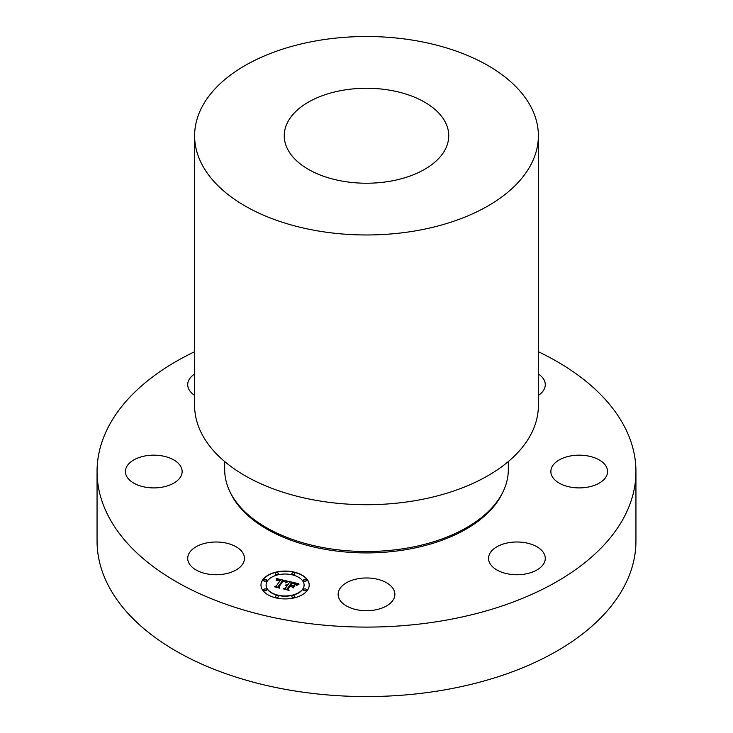 <?xml version="1.0" encoding="UTF-8"?>
<svg xmlns="http://www.w3.org/2000/svg" width="733" height="733" viewBox="0 0 733 733"><rect width="100%" height="100%" fill="white"/><g stroke="black" fill="none" stroke-linecap="round" stroke-linejoin="round"><path stroke-width="1.1" d="M224.069 542.667A28.367 16.373 0 0 0 187.721 558.372A28.367 16.373 0 0 0 208.099 574.086A28.367 16.373 0 0 0 244.446 558.372A28.367 16.373 0 0 0 224.069 542.667M538.379 351.73A269.442 155.561 180 0 1 635.942 471.53A269.442 155.561 180 0 1 442.356 620.805A269.442 155.561 180 0 1 97.058 471.53A269.442 155.561 180 0 1 194.621 351.73M178.669 463.687A28.367 16.373 180 0 1 182.141 471.53A28.367 16.373 180 0 1 160.793 487.399A28.367 16.373 180 0 1 128.889 479.382A28.367 16.373 180 0 1 125.416 471.53A28.367 16.373 180 0 1 146.765 455.669A28.367 16.373 180 0 1 178.669 463.687M194.621 395.399A28.367 16.373 180 0 1 187.721 384.697A28.367 16.373 180 0 1 188.867 380.079A28.367 16.373 180 0 1 194.621 373.986M538.379 373.986A28.367 16.373 180 0 1 545.279 384.697A28.367 16.373 180 0 1 538.379 395.399M554.331 479.382A28.367 16.373 180 0 1 550.859 471.53A28.367 16.373 180 0 1 572.207 455.669A28.367 16.373 180 0 1 604.111 463.687A28.367 16.373 180 0 1 607.584 471.53A28.367 16.373 180 0 1 586.235 487.399A28.367 16.373 180 0 1 554.331 479.382M489.699 553.763A28.367 16.373 180 0 1 520.952 542.163A28.367 16.373 180 0 1 545.279 558.372A28.367 16.373 180 0 1 544.133 562.99A28.367 16.373 180 0 1 512.88 574.58A28.367 16.373 180 0 1 488.554 558.372A28.367 16.373 180 0 1 489.699 553.763M352.903 579.977A28.367 16.373 180 0 1 394.867 594.344A28.367 16.373 180 0 1 380.097 608.72A28.367 16.373 180 0 1 338.133 594.344A28.367 16.373 180 0 1 352.903 579.977M307.365 590.322A24.107 13.918 180 0 1 280.391 598.65A24.107 13.918 180 0 1 260.985 584.998A24.107 13.918 180 0 1 262.826 579.675A24.107 13.918 180 0 1 289.801 571.346A24.107 13.918 180 0 1 309.207 584.998A24.107 13.918 180 0 1 307.365 590.322M635.942 471.53L635.942 541.009A269.442 155.561 180 0 1 442.356 690.275A269.442 155.561 180 0 1 97.058 541.009L97.058 471.53M309.207 585.117A24.107 13.918 0 0 0 289.7 571.566A24.107 13.918 0 0 0 262.826 579.904A24.107 13.918 0 0 0 260.985 585.117M224.683 461.552L224.683 469.633A141.817 81.876 0 0 0 406.43 548.202A141.817 81.876 0 0 0 508.317 469.633L508.317 461.552M266.106 585.117A18.994 10.968 0 0 0 266.097 585.227A18.994 10.968 0 0 0 281.39 595.984A18.994 10.968 0 0 0 302.647 589.424A18.994 10.968 0 0 0 304.094 585.227A18.994 10.968 0 0 0 304.085 585.117M291.899 573.618A1.457 0.843 0 0 0 291.881 573.737A1.457 0.843 0 0 0 293.053 574.562A1.457 0.843 0 0 0 294.693 574.058A1.457 0.843 0 0 0 294.803 573.737A1.457 0.843 0 0 0 294.794 573.618M303.563 589.873A1.457 0.843 0 0 0 303.544 589.992A1.457 0.843 0 0 0 304.717 590.816A1.457 0.843 0 0 0 306.357 590.312A1.457 0.843 0 0 0 306.467 589.992A1.457 0.843 0 0 0 306.458 589.873M303.563 580.353A1.457 0.843 0 0 0 303.544 580.472A1.457 0.843 0 0 0 304.717 581.296A1.457 0.843 0 0 0 306.357 580.793A1.457 0.843 0 0 0 306.467 580.472A1.457 0.843 0 0 0 306.458 580.353M275.397 596.607A1.457 0.843 0 0 0 275.388 596.726A1.457 0.843 0 0 0 276.561 597.551A1.457 0.843 0 0 0 278.201 597.047A1.457 0.843 0 0 0 278.311 596.726A1.457 0.843 0 0 0 278.293 596.607M291.899 596.607A1.457 0.843 0 0 0 291.881 596.726A1.457 0.843 0 0 0 293.053 597.551A1.457 0.843 0 0 0 294.693 597.047A1.457 0.843 0 0 0 294.803 596.726A1.457 0.843 0 0 0 294.794 596.607M263.733 580.353A1.457 0.843 0 0 0 263.724 580.472A1.457 0.843 0 0 0 264.897 581.296A1.457 0.843 0 0 0 266.537 580.793A1.457 0.843 0 0 0 266.647 580.472A1.457 0.843 0 0 0 266.629 580.353M275.397 573.618A1.457 0.843 0 0 0 275.388 573.737A1.457 0.843 0 0 0 276.561 574.562A1.457 0.843 0 0 0 278.201 574.058A1.457 0.843 0 0 0 278.311 573.737A1.457 0.843 0 0 0 278.293 573.618M263.733 589.873A1.457 0.843 0 0 0 263.724 589.992A1.457 0.843 0 0 0 264.897 590.816A1.457 0.843 0 0 0 266.537 590.312A1.457 0.843 0 0 0 266.647 589.992A1.457 0.843 0 0 0 266.629 589.873M267.545 580.802A18.994 10.968 0 0 0 266.097 584.998A18.994 10.968 0 0 0 281.39 595.755A18.994 10.968 0 0 0 302.647 589.195A18.994 10.968 0 0 0 304.094 584.998A18.994 10.968 0 0 0 288.802 574.241A18.994 10.968 0 0 0 267.545 580.802M291.991 573.179A1.457 0.843 0 0 0 291.881 573.499A1.457 0.843 0 0 0 293.053 574.333A1.457 0.843 0 0 0 294.693 573.829A1.457 0.843 0 0 0 294.803 573.499A1.457 0.843 0 0 0 293.631 572.675A1.457 0.843 0 0 0 291.991 573.179M303.654 589.433A1.457 0.843 0 0 0 303.544 589.763A1.457 0.843 0 0 0 304.717 590.587A1.457 0.843 0 0 0 306.357 590.083A1.457 0.843 0 0 0 306.467 589.763A1.457 0.843 0 0 0 305.294 588.929A1.457 0.843 0 0 0 303.654 589.433M303.654 579.913A1.457 0.843 0 0 0 303.544 580.234A1.457 0.843 0 0 0 304.717 581.067A1.457 0.843 0 0 0 306.357 580.563A1.457 0.843 0 0 0 306.467 580.234A1.457 0.843 0 0 0 305.294 579.409A1.457 0.843 0 0 0 303.654 579.913M275.498 596.167A1.457 0.843 0 0 0 275.388 596.497A1.457 0.843 0 0 0 276.561 597.322A1.457 0.843 0 0 0 278.201 596.818A1.457 0.843 0 0 0 278.311 596.497A1.457 0.843 0 0 0 277.129 595.663A1.457 0.843 0 0 0 275.498 596.167M291.991 596.167A1.457 0.843 0 0 0 291.881 596.497A1.457 0.843 0 0 0 293.053 597.322A1.457 0.843 0 0 0 294.693 596.818A1.457 0.843 0 0 0 294.803 596.497A1.457 0.843 0 0 0 293.631 595.663A1.457 0.843 0 0 0 291.991 596.167M266.537 580.563A1.457 0.843 0 0 0 266.647 580.234A1.457 0.843 0 0 0 265.474 579.409A1.457 0.843 0 0 0 263.834 579.913A1.457 0.843 0 0 0 263.724 580.234A1.457 0.843 0 0 0 264.897 581.067A1.457 0.843 0 0 0 266.537 580.563M278.201 573.829A1.457 0.843 0 0 0 278.311 573.499A1.457 0.843 0 0 0 277.129 572.675A1.457 0.843 0 0 0 275.498 573.179A1.457 0.843 0 0 0 275.388 573.499A1.457 0.843 0 0 0 276.561 574.333A1.457 0.843 0 0 0 278.201 573.829M266.537 590.083A1.457 0.843 0 0 0 266.647 589.763A1.457 0.843 0 0 0 265.474 588.929A1.457 0.843 0 0 0 263.834 589.433A1.457 0.843 0 0 0 263.724 589.763A1.457 0.843 0 0 0 264.897 590.587A1.457 0.843 0 0 0 266.537 590.083M194.621 135.742L194.621 405.486A171.879 99.23 0 0 0 414.887 500.703A171.879 99.23 0 0 0 538.379 405.486L538.379 135.742A171.879 99.23 180 0 1 414.887 230.959A171.879 99.23 180 0 1 194.621 135.742A171.879 99.23 180 0 1 318.113 40.526A171.879 99.23 180 0 1 538.379 135.742M287.73 581.214L285.229 582.515L284.899 581.242L282.672 580.509L278.183 586.565L278.897 587.454L274.444 586.391L276.277 586.061L280.29 580.472L276.799 580.683L278.073 580.005L280.592 580.05L277.981 579.601L276.323 580.499L276.158 578.419L287.73 581.214M288.014 581.727L285.412 582.845L288.032 581.516M284.88 581.819L283.011 581.122L278.952 586.776L279.74 588.196L274.655 586.803L279.31 587.921L278.622 586.748L282.828 580.893L284.88 581.819M298.862 583.78L296.059 585.09L295.271 583.642L291.688 582.616L289.801 585.246L290.387 585.383L292.055 583.065L295.692 584.604L292.192 583.276L290.635 585.447L294.345 585.218L292.65 587.573L291.688 586.244L289.462 585.713L287.428 588.544L288.151 589.579L283.369 588.434L285.476 588.086L287.217 585.667L285.568 585.511L287.51 585.246L285.348 585.117L287.849 584.778L289.553 582.405L288.756 581.37L298.862 583.78M298.954 584.421L296.224 585.475L298.954 584.421M293.173 588.013L294.721 585.438L293.173 588.013M289.956 586.391L288.234 588.791L289.068 590.432L283.295 588.874L288.628 590.147L287.941 588.801L289.819 586.18L291.954 586.867L289.956 586.391M276.194 578.658L287.528 581.306M280.592 580.05L280.29 580.527M280.29 580.298L276.277 586.061M274.994 586.519L276.277 586.29M278.183 586.565L278.668 587.399M278.705 586.876L282.828 581.122M278.952 586.776L279.594 588.159M288.976 581.654L298.468 583.917M289.553 582.405L287.849 584.778M287.217 585.667L285.476 588.086M283.937 588.572L285.476 588.315M287.428 588.544L287.95 589.534M292.101 585.795L294.135 585.502M290.635 585.447L292.101 586.024M290.387 585.383L292.055 583.294M289.801 585.246L290.387 585.621M293.09 587.948L294.721 585.667M288.005 588.938L289.819 586.409M288.234 588.791L288.93 590.395M343.346 90.177A82.252 47.489 180 0 1 448.752 135.742A82.252 47.489 180 0 1 389.654 181.308A82.252 47.489 180 0 1 284.248 135.742A82.252 47.489 180 0 1 343.346 90.177M503.058 491.715A140.965 81.381 180 0 1 406.183 549.622A140.965 81.381 180 0 1 229.942 491.715"/></g></svg>
